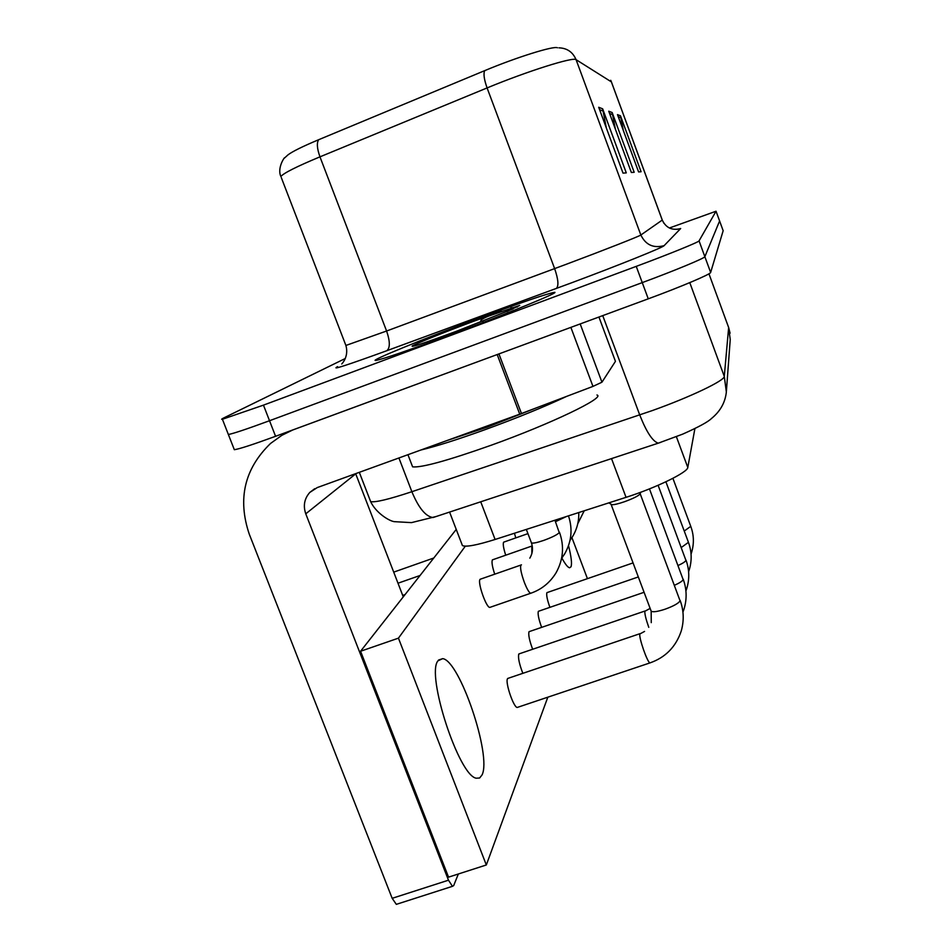<?xml version="1.0" encoding="UTF-8"?>
<svg xmlns="http://www.w3.org/2000/svg" width="952" height="952" viewBox="0 0 952 952"><rect width="100%" height="100%" fill="white"/><g stroke="black" fill="none" stroke-linecap="round" stroke-linejoin="round"><path stroke-width="1.43" d="M694.901 428.602L687.796 467.456C687.903 472.263 655.797 487.912 626.035 497.337L495.088 539.475C476.857 545.187 465.968 547.221 462.41 545.567L461.898 544.246M478.511 318.349C423.628 338.757 367.02 361.843 376.016 360.415C383.513 358.94 408.158 350.467 449.951 335.009C507.452 313.66 561.918 291.276 554.278 292.371C546.543 293.823 521.279 302.474 478.511 318.349C423.628 338.757 367.02 361.843 376.016 360.415C383.513 358.94 408.158 350.467 449.951 335.009C507.452 313.66 561.918 291.276 554.278 292.371C546.543 293.823 521.279 302.474 478.511 318.349M234.013 448.904L234.323 449.701C239.154 449.058 252.899 444.596 275.58 436.29L648.252 298.833L642.255 282.613C675.004 270.511 705.063 258.016 704.861 256.683L719.605 220.971L704.861 256.683C705.063 258.016 675.004 270.511 642.255 282.613L269.523 420.724L642.255 282.613L636.245 266.37C668.994 254.208 699.161 241.939 699.054 240.88L716.035 211.237L669.375 228.004M228.111 433.85L228.373 434.493C233.121 433.66 246.842 429.078 269.523 420.724C246.842 429.078 233.121 433.66 228.373 434.493L222.411 419.273L263.454 405.135L636.245 266.37M598.701 107.279L623.024 173.133L626.285 172.883L602.64 108.814L598.701 107.279M606.341 127.949L602.64 108.814M617.479 114.621L638.602 171.931L641.077 171.741L620.478 115.799L617.479 114.621M623.31 130.448L620.478 115.799M608.745 111.206L631.354 172.49L634.187 172.276L612.16 112.538L608.745 111.206M615.385 129.198L612.16 112.538M318.658 139.718C316.588 142.883 317.028 148.595 319.967 156.842C296.584 166.588 283.565 173.145 280.888 176.489C276.711 167.6 285.54 155.688 284.434 158.103L287.873 154.962C292.204 151.594 302.462 146.513 318.658 139.718L484.723 70.638C516.591 57.275 554.005 45.613 557.491 47.79M345.29 358.499L224.184 417.726C221.59 418.999 220.995 419.511 222.411 419.273M648.252 298.833C681.001 286.802 710.954 274.081 710.644 272.462L723.163 230.705M610.994 504.191L611.779 504.691C614.076 504.834 618.36 503.834 624.619 501.68C633.496 498.42 638.685 495.79 640.196 493.79L680.085 600.855C678.502 603.366 673.445 606.174 664.924 609.256C657.416 611.684 652.822 612.326 651.168 611.172L651.001 610.72M411.823 464.814L412.597 466.849C421.343 467.86 447.488 460.685 491.03 445.286C550.946 423.854 606.091 397.258 596.94 394.997M420.891 450.01C436.183 446.345 457.591 439.562 485.092 429.661C517.067 417.976 544.258 406.885 566.642 396.389M506.869 311.566L519.732 305.425L489.245 315.862C486.103 316.909 476.595 321.443 482.985 321.157M510.879 307.948L517.519 306.937M580.184 323.942L601.95 382.204L615.444 361.355L598.927 317.028L615.444 361.355M497.206 354.549L292.692 430.007L281.899 435.302L270.558 443.442C244.485 468.682 237.381 498.919 249.269 534.167L392.176 898.319L448.475 880.195L305.77 513.806C303.022 505.774 304.342 498.669 309.769 492.458L317.218 487.591L519.732 414.168L497.206 354.549L498.931 353.906M397.424 903.995L396.318 904.352L392.176 898.319M448.475 880.195L452.462 886.324L453.688 885.586L458.34 873.995M403.267 596.868L355.655 473.656M601.95 382.204L592.953 386.405L519.732 414.168M480.796 579.03L480.022 579.411C477.404 582.327 486.127 607.459 489.756 607.424L530.633 593.286C529.014 592.537 526.908 588.907 524.35 582.398C521.101 573.283 519.959 567.487 520.946 565.012L521.458 564.833M492.993 559.645L492.339 559.978C491.518 562.132 492.315 566.868 494.719 574.187M504.12 541.997L503.548 542.283C502.823 544.163 503.548 548.471 505.714 555.194M508.463 678.205L507.475 678.788C505.131 682.501 513.497 707.229 517.186 707.467L649.907 662.925C647.312 662.294 638.637 637.34 639.851 633.972L644.563 631.414M519.554 653.715L518.721 654.226C517.971 657.891 519.352 664.258 522.838 673.338M529.669 631.462L528.943 631.902C528.277 635.067 529.514 640.851 532.656 649.264M538.903 611.124L538.285 611.517C537.678 614.278 538.796 619.562 541.64 627.356M547.376 592.489L546.841 592.846C546.293 595.262 547.317 600.093 549.899 607.352M482.033 774.952C491.982 755.745 459.59 660.343 442.68 658.641L437.968 660.819C425.889 674.409 458.757 775.797 476.25 778.212L479.63 777.998L482.033 774.952M561.858 558.039C565.226 564.179 567.797 567.428 569.582 567.785L571.021 566.785C572.104 563.655 571.271 556.622 568.534 545.698M514.437 533.251L515.794 537.892M587.432 578.661L571.926 537.618M465.314 546.174L398.448 638.149L486.329 864.975L547.817 697.185M456.222 529.431L360.57 651.251L448.535 877.149L486.329 864.975M398.448 638.149L360.57 651.251M480.724 501.787L495.088 539.475M611.529 458.602L626.035 497.337M676.384 436.694L687.796 467.456M676.836 229.396L680.68 228.528L664.115 245.652C653.429 248.472 645.67 244.926 640.851 235.013L662.283 220.055L611.41 81.908L576.079 59.667C573.711 56.62 527.158 71.281 487.091 87.929L319.967 156.842L386.595 331.01L566.607 264.156C604.068 250.126 639.792 236.084 640.851 235.013L576.079 59.667C572.807 52.062 567.106 48.124 558.955 47.838M664.115 245.652C663.496 247.222 618.812 265.227 571.438 282.863L386.798 350.717C346.707 365.306 330.32 370.614 337.615 366.615M345.802 345.243L281.316 177.607M484.723 70.638C483.283 73.625 484.068 79.397 487.091 87.929L554.635 268.619C558.324 279.341 558.883 285.957 556.337 288.456M699.054 240.88L710.644 272.462M716.059 211.273L723.175 230.753M263.454 405.135L275.58 436.29M341.732 363.973C341.649 364.188 349.182 356.667 345.885 345.457L386.595 331.01C390.142 341.387 390.213 347.956 386.798 350.717M611.267 81.598L662.271 220.126C666.079 227.968 672.219 230.777 680.68 228.528M609.589 113.502L612.743 114.692M618.276 116.775L621.025 117.81M599.617 109.742L603.27 111.122M370.066 500.169L370.625 501.585C374.993 502.656 388.737 499.372 411.871 491.708L652.001 410.681C690.236 397.067 724.972 380.443 724.282 376.397L728.649 327.512L708.942 273.807L728.649 327.512L730.232 339.555L726.424 390.879M602.747 315.624L639.732 414.941C646.467 432.018 652.644 441.43 658.272 443.168L660.557 442.418M398.912 457.971L411.871 491.708C418.606 507.928 425.663 516.531 433.029 517.543L658.272 443.168L682.691 434.136C698.542 427.079 708.133 421.867 711.489 418.487C720.271 411.347 725.222 402.517 726.352 391.998L724.282 376.397L689.772 282.625M359.32 472.335L370.625 501.585C375.647 512.473 388.535 520.732 394.128 521.648L411.49 522.624L436.242 516.484M684.226 531.038L690.759 526.349L672.897 478.32M681.299 547.495L688.439 542.331L665.888 481.783M678.074 565.5C682.655 563.417 685.273 561.716 685.94 560.419L658.106 485.294M648.764 627.332C645.956 619.3 644.647 613.957 644.837 611.291L649.454 608.768M674.492 585.278C679.526 583.005 682.417 581.125 683.155 579.649L649.466 488.888M650.442 662.747L649.907 662.925C665.46 657.499 675.92 646.836 681.263 630.938C684.167 620.585 683.81 610.434 680.156 600.462M531.87 553.552L531.799 546.043M555.468 521.696L566.452 516.508M531.299 542.521L531.442 542.878C532.834 543.533 536.952 542.699 543.77 540.391C552.005 537.368 557.17 534.786 559.264 532.644L554.921 520.22M531.252 593.084L530.633 593.286C541.438 589.597 549.899 582.779 556.028 572.854C563.31 559.74 564.453 546.186 559.455 532.227M447.476 440.371L487.674 427.008L536.071 407.98M501.287 311.28L473.192 321.455C445.964 331.593 417.797 342.875 412.49 345.802C409.55 347.992 424.128 343.172 456.21 331.355L513.092 308.888M305.77 513.806L355.727 473.846M498.943 353.906L521.47 413.525M592.953 386.405L570.867 327.381M449.582 512.069L462.41 545.567M610.72 80.301L611.303 81.622M662.294 220.114L663.841 223.196M728.649 327.5L730.077 333.2M234.323 449.701L228.373 434.493M691.057 554.088L691.235 553.576C694.198 544.449 694.067 535.44 690.843 526.563M633.056 562.906L546.972 592.632M577.757 523.755L584.219 510.796M393.712 572.128L433.779 558.015M688.605 571.7L689.069 570.355C692.021 560.966 691.842 551.708 688.522 542.58M638.328 576.948L538.427 611.291M685.916 590.978L686.713 588.681C689.653 578.995 689.415 569.475 685.999 560.085M644.087 592.299L529.11 631.652M682.929 612.172L684.119 608.792C687.047 598.784 686.749 588.955 683.215 579.292M644.932 611.029L518.899 653.941M640.196 493.79L640.648 492.279M651.263 622.644L651.168 611.172L611.124 504.465M611.779 504.691L608.899 502.846M639.946 633.687L507.666 678.467M570.058 540.26L572.378 536.904C576.936 529.419 579.066 521.303 578.756 512.557M527.932 533.632L503.644 542.164M397.995 583.219L420.07 575.484M561.609 558.348L564.584 554.028C571.569 541.807 572.866 529.074 568.475 515.853M531.359 546.222L492.446 559.847M402.708 595.393L405.076 594.56M520.923 565.048L480.141 579.268M529.812 558.158C532.703 553.386 533.251 548.293 531.442 542.878L526.325 529.419M412.597 466.849L407.944 454.699M309.769 492.458L314.707 488.709M452.462 886.324L396.318 904.352M442.68 658.641L438.491 660.069"/></g></svg>
